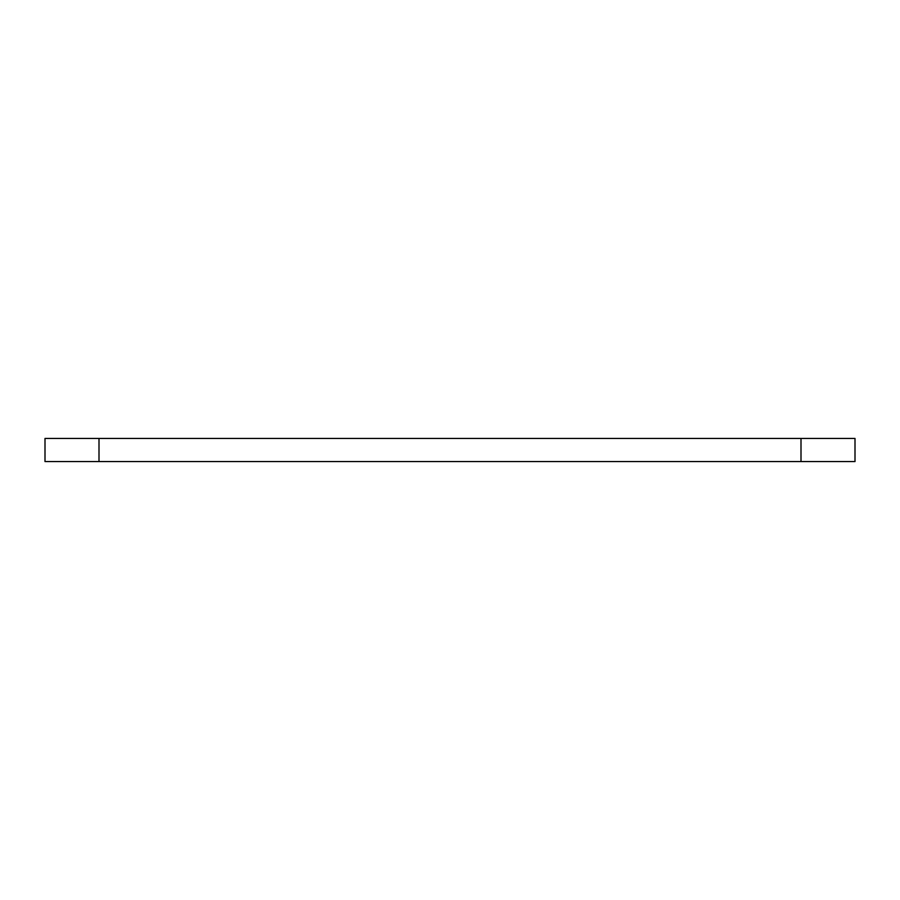 <?xml version="1.0" encoding="UTF-8"?>
<svg xmlns="http://www.w3.org/2000/svg" width="900" height="900" viewBox="0 0 900 900"><rect width="100%" height="100%" fill="white"/><g stroke="black" fill="none" stroke-linecap="round" stroke-linejoin="round"><path stroke-width="1.35" d="M855 461.576L45 461.576L99 461.576L99 438.424L45 438.424L45 461.576L45 438.424L801 438.424L99 438.424L99 461.576L855 461.576L855 438.424L801 438.424L801 461.576L801 438.424L855 438.424L855 461.576"/></g></svg>
